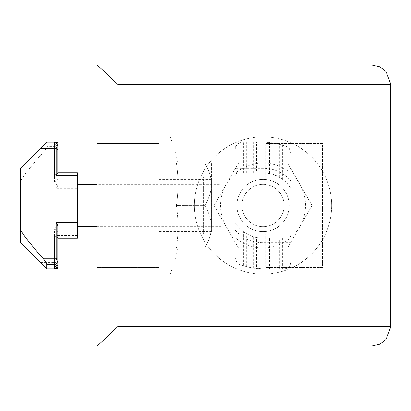 <?xml version="1.0" encoding="UTF-8"?>
<svg xmlns="http://www.w3.org/2000/svg" width="411" height="411" viewBox="0 0 411 411"><rect width="100%" height="100%" fill="white"/><g stroke="black" fill="none" stroke-linecap="round" stroke-linejoin="round"><path stroke-width="0.31" stroke-dasharray="2.06 1.54" d="M211.408 226.744L211.408 163.013L211.408 226.744C211.439 220.193 209.261 213.134 204.868 205.562C209.261 213.134 211.439 220.193 211.408 226.744C211.439 233.289 209.261 240.353 204.868 247.92L204.868 247.92C209.261 240.353 211.439 233.289 211.408 226.744M211.408 205.5L211.408 179.335L211.408 205.5M204.868 205.438L204.868 205.438C209.261 197.866 211.439 190.807 211.408 184.256C211.439 177.711 209.261 170.647 204.868 163.08L176.396 163.013A191.428 165.782 180 0 1 176.396 205.5L204.868 205.562L176.396 205.5A191.428 165.782 0 0 0 176.396 163.013L204.868 163.08C209.261 170.647 211.439 177.711 211.408 184.256C211.439 190.807 209.261 197.866 204.868 205.438M176.396 247.987L211.408 247.987L176.396 247.987A191.428 165.782 0 0 0 176.396 205.5A191.428 165.782 180 0 1 176.396 247.987L177.973 247.987L176.396 247.987M177.973 247.987A196.083 196.083 0 0 1 170.226 274.132L170.226 136.868L170.226 274.132L159.119 274.132L159.119 136.868L159.119 274.132M159.119 205.5L159.119 231.665L159.119 205.5M211.408 231.665L211.388 179.355L211.388 231.645L159.134 231.645L159.134 179.355L159.119 231.665M211.408 163.013L204.868 163.013L211.408 163.013M312.062 205.438L287.572 247.987L238.514 247.987L287.572 247.987L299.835 226.744A42.487 42.487 0 0 0 263.04 163.013A42.487 42.487 0 0 0 226.25 226.744A42.487 42.487 0 0 0 299.835 226.744L312.062 205.562A49.022 49.022 0 0 0 312.062 205.438L287.572 163.013L312.062 205.562M236.88 205.5A26.165 26.165 0 0 1 263.04 179.335A26.165 26.165 0 0 1 289.205 205.5A26.165 26.165 0 0 1 263.04 231.665A26.165 26.165 0 0 1 236.88 205.5A26.165 26.165 0 0 0 276.125 228.162A26.165 26.165 0 0 0 276.125 182.838A26.165 26.165 0 0 0 236.88 205.5A26.145 26.145 0 0 1 263.04 179.355A26.145 26.145 0 0 1 289.185 205.5A26.145 26.145 0 0 1 263.04 231.645A26.145 26.145 0 0 1 236.895 205.5M263.04 274.132A68.632 68.632 0 0 0 322.476 171.187A68.632 68.632 0 0 0 203.609 171.187A68.632 68.632 0 0 0 263.04 274.132A68.632 68.632 0 0 1 194.413 205.5A68.632 68.632 0 0 1 263.04 136.868A68.632 68.632 0 0 1 331.672 205.5A68.632 68.632 0 0 1 263.04 274.132M238.585 247.987A49.022 49.022 0 0 1 238.478 247.92L213.982 205.5L238.514 163.013L287.5 163.013A49.022 49.022 0 0 1 287.608 163.08M263.04 231.645A26.145 26.145 0 0 0 285.686 192.43A26.145 26.145 0 0 0 240.399 192.43A26.145 26.145 0 0 0 263.04 231.645M238.478 247.92L214.023 205.562A49.022 49.022 0 0 1 214.023 205.438L238.585 163.013A49.022 49.022 0 0 0 238.478 163.08M287.5 163.013L238.585 163.013M77.417 238.18L77.417 172.82L57.807 173.01M77.417 184.369L77.417 226.631L77.417 184.369M57.807 144.312L57.807 172.82L54.54 172.82L56.826 172.82M54.54 142.098L57.807 142.098L54.54 142.098L57.807 142.098L54.54 142.098L54.54 172.82L54.54 142.098L57.807 142.098L54.54 142.098L54.54 172.82L54.54 142.309M54.54 142.185L57.807 142.098L57.807 172.82L57.807 142.098L57.807 172.82L54.54 172.985L54.54 142.185L57.807 142.437L54.54 142.864L57.807 143.46L54.54 144.24L57.807 145.206L54.54 146.373L57.807 148.428L56.173 152.753L56.173 188.284L77.417 188.284M56.173 188.284L57.807 185.89L54.54 182.16L57.807 179.355L54.54 177.198L57.807 175.548L54.54 174.326L57.807 173.478L54.54 172.985M56.173 268.902L54.54 268.902L54.54 238.18L57.807 238.18L54.54 238.18L57.807 238.18L57.807 268.902L54.54 268.902L54.54 238.18L57.807 238.18L54.54 238.18L57.807 237.99L56.173 235.565L56.173 262.367L57.807 266.688L54.54 268.691L56.173 268.902L46.695 268.902M57.807 142.098L46.695 142.098L20.55 168.243L20.55 242.757L40.16 262.367L56.173 262.367M20.55 180.676C25.271 173.555 32.726 164.246 42.908 152.753C45.123 150.246 46.386 148.227 46.695 146.691L46.695 142.098M57.807 148.428L57.807 185.89M54.54 182.16L54.54 146.373M54.54 266.76L54.54 233.802L57.807 231.645L54.54 228.84L54.54 264.627M54.54 228.84L57.807 225.11M57.807 231.645L57.807 262.572M57.807 268.563L57.807 238.18L57.807 268.902L54.54 268.902L57.807 268.902L57.807 238.18L54.54 238.18L54.54 268.691M54.54 268.902L57.807 268.902L54.54 268.902L54.54 238.18L57.807 238.18L54.54 238.015L57.807 237.522L57.807 267.54M54.54 268.815L54.54 238.015M54.54 268.136L54.54 236.674L57.807 235.452L57.807 265.794M57.807 237.522L54.54 236.674M57.807 235.452L54.54 233.802M57.807 238.18L56.826 238.18M57.807 237.99L57.807 266.688M57.807 142.437L57.807 173.478M54.54 174.326L54.54 142.864M57.807 143.46L57.807 175.548M54.54 177.198L54.54 144.24M57.807 145.206L57.807 179.355M221.21 184.369L221.21 226.631L221.21 184.369L97.022 184.369M259.773 172.82L259.773 142.098L263.04 142.098L263.04 172.82L237.877 172.82A2.615 2.615 0 0 0 235.262 175.435L235.262 222.716A32.68 32.68 0 0 0 263.04 238.18L288.209 238.18A2.615 2.615 0 0 0 290.818 235.565L290.818 188.284A32.68 32.68 0 0 0 263.04 172.82L237.877 172.82L236.895 173.01L235.262 175.435L235.262 148.633C235.657 144.672 237.835 142.494 241.802 142.098L243.435 142.098L243.435 172.82M263.04 184.369A21.131 21.131 0 0 0 244.74 216.068A21.131 21.131 0 0 0 281.345 216.068A21.131 21.131 0 0 0 263.04 184.369A21.131 21.131 0 0 1 284.176 205.5A21.131 21.131 0 0 1 263.04 226.631A21.131 21.131 0 0 1 241.909 205.5A21.131 21.131 0 0 1 263.04 184.369M240.168 172.82L240.168 142.309L241.802 142.098L266.313 142.185L266.313 172.985L263.04 172.82M236.895 173.01L236.895 144.312L240.168 142.309M246.703 172.82L246.703 142.098L249.97 142.098L249.97 172.82M243.435 142.098L246.703 142.098M253.238 172.82L253.238 142.098L256.505 142.098L256.505 172.82M249.97 142.098L253.238 142.098M256.505 142.098L259.773 142.098M236.895 144.312L235.262 148.633L235.262 168.243L263.04 168.243A37.257 37.257 0 0 1 290.818 180.676L290.818 152.753L290.818 188.284L285.917 182.16L282.65 179.355L279.382 177.198L272.847 174.326L266.313 172.985M282.65 238.18L282.65 268.902L279.382 268.902L279.382 238.18L289.185 237.99L290.818 235.565L290.818 262.367C290.428 266.328 288.245 268.506 284.284 268.902L263.04 268.902A63.402 63.402 0 0 1 239.356 264.309L236.895 262.572L236.895 225.11L235.262 222.716L235.262 258.247L235.262 168.243M290.818 180.676L290.818 262.367L289.185 266.688L285.917 268.691L282.65 268.902M289.185 148.428L290.818 152.753C290.911 150.246 289.55 148.227 286.724 146.691L289.185 148.428L289.185 185.89M285.917 182.16L285.917 146.373L286.724 146.691A63.402 63.402 0 0 0 263.04 142.098L263.04 168.243M266.313 142.185L276.115 143.46L285.917 146.373M236.895 262.572L235.262 258.247C235.174 260.754 236.536 262.773 239.356 264.309L240.168 264.627L240.168 228.84L236.895 225.11M266.313 238.18L269.58 238.18L269.58 268.902L266.313 268.902L266.313 238.18L263.04 238.18L263.04 268.902L253.238 268.136L246.703 266.76L246.703 233.802L243.435 231.645L243.435 265.794L240.168 264.627M243.435 231.645L240.168 228.84M246.703 266.76L243.435 265.794M235.262 230.324A37.257 37.257 0 0 0 263.04 242.757L290.818 242.757M285.917 238.18L285.917 268.691M276.115 238.18L276.115 268.902L272.847 268.902L272.847 238.18L279.382 238.18M279.382 268.902L276.115 268.902M272.847 268.902L269.58 268.902M269.58 238.18L272.847 238.18M266.313 268.902L263.04 268.902L263.04 242.757M259.773 268.815L259.773 238.015L256.505 237.522L256.505 268.563M263.04 238.18L259.773 238.015M253.238 268.136L253.238 236.674L249.97 235.452L249.97 267.54M256.505 237.522L253.238 236.674M249.97 235.452L246.703 233.802M289.185 237.99L289.185 266.688M269.58 142.437L269.58 173.478M272.847 174.326L272.847 142.864M276.115 143.46L276.115 175.548M279.382 177.198L279.382 144.24M282.65 145.206L282.65 179.355M159.874 346.026L364.254 346.026M364.254 64.974L159.874 64.974M156.57 64.974L97.022 64.974L97.022 346.026L365.004 346.026L365.004 64.974L97.022 64.974L97.022 346.026L156.57 346.026M159.119 319.881L365.004 319.881L159.119 319.881L159.119 346.021L159.119 64.979L159.119 319.881L159.119 91.119L365.004 91.119L159.119 91.119M370.84 346.026L370.84 64.974L365.004 64.974L365.004 346.026L371.544 346.026M365.004 346.021L365.004 64.979M203.563 233.931L265.655 233.931L265.655 267.592L322.522 267.592L322.522 143.408L265.655 143.408L265.655 177.069L203.563 177.069L203.563 233.931L203.563 177.069L265.655 177.069L265.655 143.408L322.522 143.408L322.522 267.592L265.655 267.592L265.655 233.931L203.563 233.931M365.004 346.026L365.004 64.974M159.119 64.974L97.022 64.974M97.022 346.026L159.119 346.026M159.119 233.931L159.119 143.408L159.119 267.592L159.119 233.931L97.022 233.931L97.022 267.592L159.119 267.592L97.022 267.592L97.022 143.408L159.119 143.408L97.022 143.408L97.022 177.069L159.119 177.069L97.022 177.069L97.022 233.931L159.119 233.931M56.173 152.753L42.908 152.753M77.417 235.565L56.173 235.565M55.346 146.691L46.695 146.691M177.973 163.013A196.083 196.083 0 0 0 170.226 136.868L159.119 136.868M211.408 179.335L159.119 179.335M221.21 226.631L97.022 226.631"/><path stroke-width="0.62" d="M57.807 172.82L77.417 172.82L77.417 238.18L57.807 238.18L77.417 238.18M57.807 173.01L56.173 175.435L56.173 148.633L57.807 144.312L54.54 142.309L56.173 142.098L57.807 142.098L57.807 173.01M56.173 142.098L46.695 142.098L20.55 168.243L20.55 242.757L46.695 268.902L46.695 264.309C46.386 262.773 45.123 260.754 42.908 258.247C32.726 246.754 25.271 237.445 20.55 230.324M56.173 222.716L57.807 225.11L57.807 265.794L54.54 264.627L57.807 262.572L56.173 258.247L56.173 222.716L77.417 222.716M54.54 266.76L57.807 265.794L57.807 267.54L54.54 266.76M57.807 268.902L54.54 268.815L57.807 268.563L57.807 268.902L46.695 268.902L40.16 262.367M57.807 268.563L54.54 268.136L57.807 267.54L57.807 268.563M97.022 184.369L77.417 184.369M365.004 346.026L97.037 346.026C97.998 345.481 109.424 334.724 118.034 326.421L390.399 326.421L390.45 327.773L385.944 339.63L379.934 344.135L371.544 346.026L159.119 346.021M364.254 64.974L371.544 64.974L379.934 66.865L385.944 71.37L390.45 83.228L390.399 84.579L118.034 84.579C109.424 76.276 97.998 65.519 97.037 64.974L364.254 64.974M371.544 64.974L370.84 64.974M97.037 346.026L97.037 64.974M159.119 64.979L365.004 64.974M97.022 64.974L97.022 346.026M77.417 175.435L56.173 175.435M56.173 148.633L40.16 148.633M56.173 258.247L42.908 258.247M55.346 264.309L46.695 264.309M390.399 326.421L390.399 84.579M118.034 84.579L118.034 326.421M97.022 226.631L77.417 226.631M390.45 327.773L390.45 83.228"/></g></svg>
